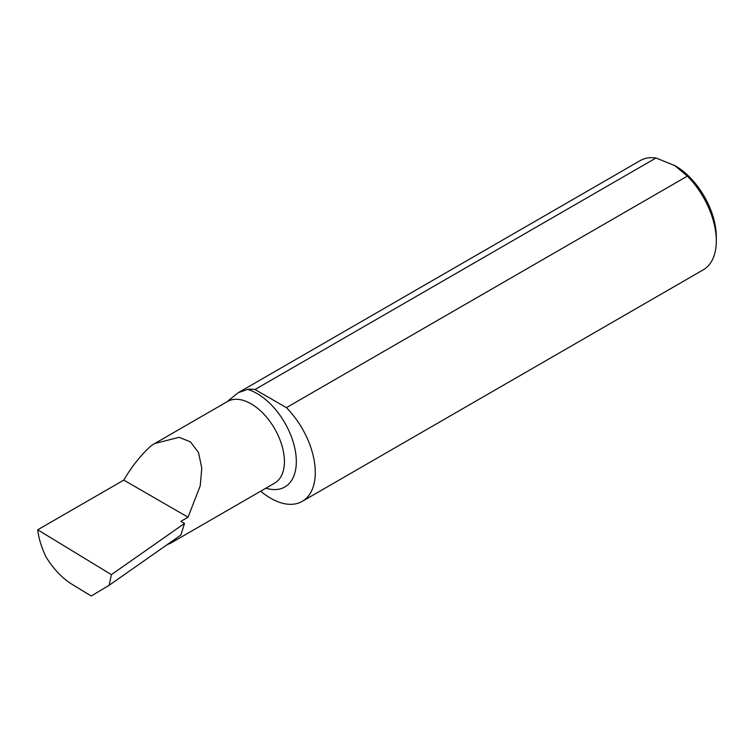 <?xml version="1.0" encoding="UTF-8"?>
<svg xmlns="http://www.w3.org/2000/svg" width="754" height="754" viewBox="0 0 754 754"><rect width="100%" height="100%" fill="white"/><g stroke="black" fill="none" stroke-linecap="round" stroke-linejoin="round"><path stroke-width="1.13" d="M254.993 389.516L656.008 157.991L675.282 165.814A58.011 33.487 60 0 1 716.3 236.86L716.3 240.988A63.053 36.409 60 0 1 703.237 269.847L302.222 501.372A63.053 36.409 -120 0 0 286.397 407.641L254.993 389.516A63.053 36.409 -120 0 0 247.576 389.394L238.339 392.646L228.104 400.798M674.566 165.409L687.412 176.116A63.053 36.409 60 0 1 716.3 240.988M180.894 521.325L184.523 523.427L180.866 535.057L109.151 585.283L111.404 574.642L37.7 529.798L123.779 480.109C131.535 466.745 140.659 455.293 151.158 445.737L154.702 443.531L179.122 437.311L190.498 441.882L198.547 452.664L201.789 468.253L200.215 485.859L188.029 517.206L180.894 521.325M109.151 585.283L91.243 596.009L71.913 584.246C62.045 578.035 53.364 568.855 45.871 556.706C41.404 547.159 38.68 538.196 37.7 529.798M238.33 392.636L640.184 160.63A63.053 36.409 60 0 1 656.008 157.991M687.412 176.116L286.397 407.641M260.714 491.184A63.053 36.409 -120 0 0 302.222 501.372M184.523 523.427L111.404 574.642M123.779 480.109L188.029 517.206M167.454 544.454A47.134 27.21 -120 0 0 171.13 542.908A47.134 27.21 -120 0 0 176.172 538.347M247.576 389.394A55.551 32.073 60 0 1 295.238 450.345A55.551 32.073 60 0 1 265.908 488.187M154.702 443.531L227.519 401.496A47.134 27.21 60 0 1 274.654 428.706A47.134 27.21 60 0 1 274.654 483.135L171.13 542.908"/></g></svg>
